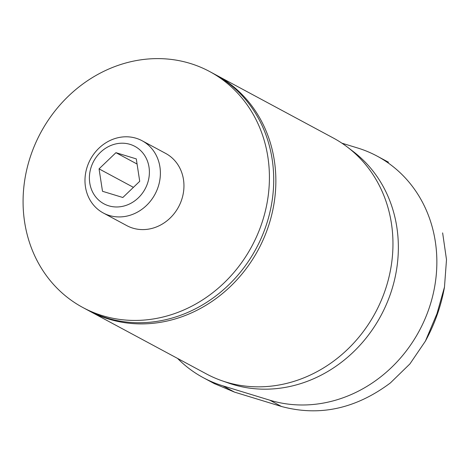 <?xml version="1.0" encoding="UTF-8"?>
<svg xmlns="http://www.w3.org/2000/svg" width="470" height="470" viewBox="0 0 470 470"><rect width="100%" height="100%" fill="white"/><g stroke="black" fill="none" stroke-linecap="round" stroke-linejoin="round"><path stroke-width="0.7" d="M102.501 191.284L99.052 168.871L115.943 152.679L136.282 158.895L139.725 181.308L122.835 197.5L102.501 191.284M130.084 144.372A32.624 29.199 -61.7 0 0 89.77 183.024A32.624 29.199 -61.7 0 0 138.315 197.87A32.624 29.199 -61.7 0 0 130.084 144.372M341.931 143.186L357.605 147.98A133.938 119.868 118.3 0 1 377.105 156.105A133.938 119.868 118.3 0 1 424.445 320.223A133.938 119.868 118.3 0 1 269.774 400.181L222.809 385.823A133.938 119.868 118.3 0 1 203.31 377.698A133.938 119.868 118.3 0 1 177.589 358.434M88.213 310.382A133.938 119.868 -61.7 0 0 89.282 310.97L206.383 373.909A133.938 119.868 -61.7 0 0 221.817 380.7L228.673 383.097A132.793 118.84 -61.7 0 0 380.923 315.658A132.793 118.84 -61.7 0 0 353.17 151.475L347.389 147.075A133.938 119.868 -61.7 0 0 333.207 137.951L216.106 75.012A133.938 119.868 -61.7 0 0 215.031 74.442M221.817 380.7A133.938 119.868 -61.7 0 0 375.377 312.679A133.938 119.868 -61.7 0 0 347.389 147.075M89.282 310.97A133.938 119.868 -61.7 0 0 258.277 249.74A133.938 119.868 -61.7 0 0 216.106 75.012M82.838 307.503L87.132 309.812A133.938 119.868 -61.7 0 0 256.127 248.583A133.938 119.868 -61.7 0 0 213.956 73.855L209.661 71.546A133.938 119.868 -61.7 0 0 190.162 63.421A133.938 119.868 -61.7 0 0 35.491 143.379A133.938 119.868 -61.7 0 0 82.838 307.503A133.938 119.868 -61.7 0 0 251.832 246.274A133.938 119.868 -61.7 0 0 209.661 71.546M103.271 212.975L126.835 225.641A41.002 36.695 -61.7 0 0 178.571 206.9A41.002 36.695 -61.7 0 0 165.657 153.408L142.093 140.742A41.002 36.695 -61.7 0 0 136.124 138.256A41.002 36.695 -61.7 0 0 88.777 162.732A41.002 36.695 -61.7 0 0 103.271 212.975A41.002 36.695 -61.7 0 0 155.006 194.233A41.002 36.695 -61.7 0 0 142.093 140.742M214.737 383.784L234.53 392.121L281.495 406.485C319.424 416.696 355.72 408.847 390.388 382.933L409.946 363.874L425.397 341.138L436.971 313.678L444.473 287.094L446.5 259.669L442.634 232.891M137.07 164.036L115.943 152.679M133.427 187.348L99.052 168.871M222.809 385.823L234.53 392.121M269.774 400.181L281.495 406.485M203.31 377.698L214.714 383.826M377.105 156.105L388.502 162.232M444.497 287.1C441.089 306.041 434.721 324.053 425.397 341.138"/></g></svg>
